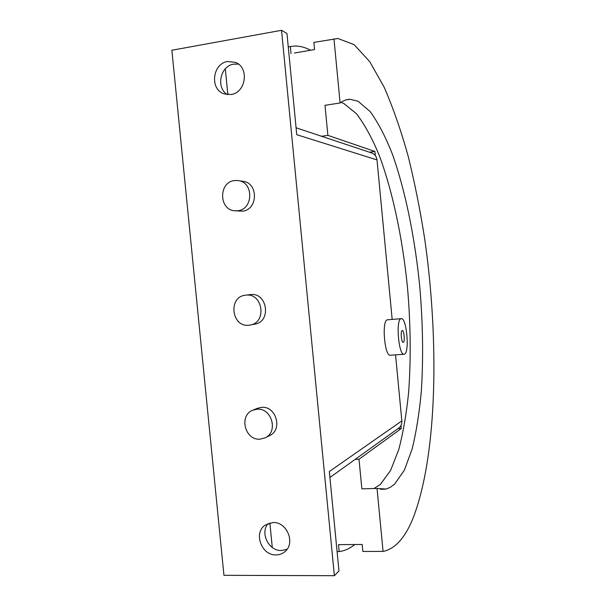 <?xml version="1.0" encoding="UTF-8"?>
<svg xmlns="http://www.w3.org/2000/svg" width="606" height="606" viewBox="0 0 606 606"><rect width="100%" height="100%" fill="white"/><g stroke="black" fill="none" stroke-linecap="round" stroke-linejoin="round"><path stroke-width="0.91" d="M238.476 64.13L233.818 64.138C220.258 65.804 215.668 87.741 227.356 94.604M227.727 61.486L235.704 62.479C249.574 67.827 245.801 92.923 230.969 94.498L224.091 93.862C209.502 89.43 212.373 63.38 227.727 61.486M268.216 523.425C259.732 532.727 268.693 551.195 281.434 550.536L287.039 549.301M272.927 522.531C286.979 521.561 295.857 543.385 284.759 551.771C282.275 553.823 279.381 554.876 276.101 554.914C261.55 555.694 253.21 532.886 265.155 525.099L272.927 522.531M403.982 354.268L390.355 355.207C384.636 356.957 381.507 320.407 387.325 319.832L387.598 319.794M404.429 354.169C409.807 352.624 406.634 317.286 401.248 318.695L401.066 318.726C395.521 319.286 398.672 355.995 404.119 354.252L404.429 354.169M403.308 342.36L403.217 342.382C401.407 342.928 400.354 330.846 402.187 330.55L402.263 330.528C404.066 330.028 405.119 341.951 403.308 342.36M257.065 409.224L252.876 410.179C238.643 415.262 244.854 440.562 260.004 439.161L265.148 437.827C278.616 431.957 271.723 407.641 257.065 409.224M252.876 410.179L257.482 408.285L261.633 407.346C276.139 405.77 282.957 429.798 269.625 435.608L265.148 437.827M245.877 295.152L245.528 295.19C227.947 296.592 231.34 327.384 248.824 325.225L250.263 325.021C267.163 322.506 262.799 292.774 245.877 295.152M245.528 295.19L250.581 294.584C267.337 292.236 271.647 321.612 254.914 324.112L250.263 325.021M234.628 180.543C218.433 181.929 218.728 210.153 234.916 210.797L237.597 210.752C253.285 209.668 254.028 182.323 238.378 180.596L234.628 180.543M238.378 180.596L243.18 181.353C258.679 183.065 257.936 210.1 242.4 211.168L234.916 210.797M392.18 319.423L377 159.901C376.531 156.469 374.75 154.159 371.667 152.954L296.084 127.783M329.922 477.483L398.71 428.116C400.99 426.336 402.028 423.935 401.839 420.92L395.551 354.843M334.368 575.7L223.94 575.321L171.877 50.237L281.54 30.3L334.368 575.7L338.959 570.935L329.338 471.506L401.839 420.92M377 159.901L296.751 134.691L286.956 33.459L281.54 30.3M314.946 42.231L313.863 42.42L314.552 49.556L294.41 53.048M375.319 155.583L374.925 151.455L327.884 135.358L324.99 105.308L340.11 102.982C343.291 100.596 346.541 99.369 349.867 99.286L358.055 101.232L370.251 111.678C378.152 122.601 385.514 136.729 392.347 154.053C405.422 190.716 414.883 237.696 419.708 286.04C422.912 322.839 423.45 357.972 421.314 391.431C419.36 412.777 416.299 431.964 412.141 449.001L404.384 470.142L394.604 484.149L390.052 487.466L385.916 489.05L377.038 488.451L383.068 551.377L384.363 551.149C396.18 547.975 405.937 536.499 413.625 516.729C437.418 453.455 439.115 340.034 424.761 239.294C420.261 210.449 414.731 182.77 408.186 156.25C401.074 130.684 393.052 107.648 384.121 87.135L369.683 61.577L354.078 44.609L337.875 38.489L313.863 42.42M354.783 544.529C350.351 548.135 345.64 550.415 340.64 551.354L339.178 551.581L338.512 544.642L362.176 544.476L362.85 551.468L383.068 551.377M291.016 53.639L290.335 46.556L288.259 46.92M290.335 46.556L294.751 46.064C300.053 45.973 305.31 47.374 310.53 50.253M377.038 488.451L361.858 488.837L359.01 459.227L401.301 428.503L401.005 425.412M340.973 102.353L343.769 103.429L356.479 113.739C364.691 124.563 372.334 138.585 379.409 155.795C392.93 192.238 402.619 238.999 407.459 287.153C410.648 323.809 411.042 358.805 408.649 392.143C406.497 413.413 403.21 432.532 398.778 449.508L390.552 470.567L380.257 484.535L373.963 488.534M359.01 459.227L355.169 459.363M397.96 428.654L401.301 428.503M269.867 522.91L272.276 547.483M339.178 551.581L337.087 551.589M369.425 152.204L374.925 151.455M321.551 136.267L327.884 135.358M225.326 68.819L227.856 94.65M333.967 38.89L340.11 102.982M387.514 319.794L401.248 318.695M385.211 489.201L380.591 489.315M349.867 99.286L346.162 99.861"/></g></svg>
